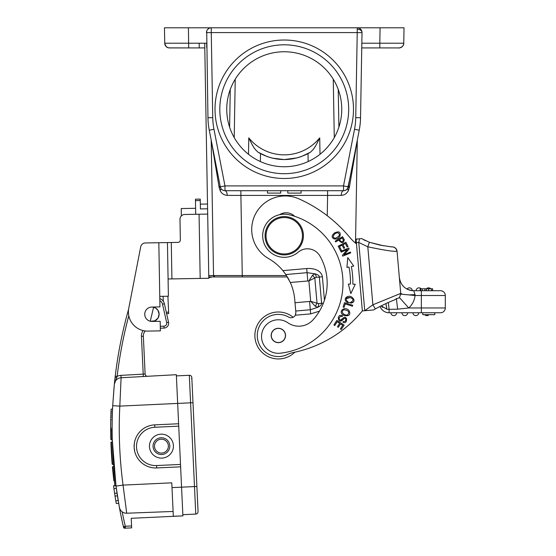 <?xml version="1.0" encoding="UTF-8"?>
<svg xmlns="http://www.w3.org/2000/svg" width="556" height="556" viewBox="0 0 556 556"><rect width="100%" height="100%" fill="white"/><g stroke="black" fill="none" stroke-linecap="round" stroke-linejoin="round"><path stroke-width="0.83" d="M111.881 441.999L112.361 441.971L113.646 464.413L112.18 464.107L113.646 464.413L112.583 464.462L111.756 452.334A438.267 438.267 85.9 0 1 111.7 451.354A438.267 438.267 85.9 0 1 111.666 450.701L111.617 449.707A438.274 438.274 -94.1 0 1 111.304 442.02L110.936 442.416A438.656 438.656 -90 0 0 110.971 443.57L111.033 445.141M141.947 376.6L141.947 376.6A7.186 7.186 0 0 1 141.912 376.6A7.186 7.186 0 0 0 141.94 376.6A7.186 7.186 0 0 1 141.912 376.6A7.186 7.186 0 0 0 141.94 376.6L144.664 376.447L143.337 376.523L143.205 374.132L120.965 375.363A9.584 9.584 0 0 0 117.135 376.398L115.231 376.169A437.218 437.218 0 0 1 128.603 309.219A437.218 437.218 0 0 0 115.231 376.169L114.341 384.21A7.186 7.186 0 0 1 121.097 377.753A7.186 7.186 0 0 0 114.341 384.21L112.708 405.699C111.346 432.596 112.444 459.395 116.002 486.09A437.218 437.218 0 0 1 112.708 405.699L119.825 406.109L121.097 377.753L176.328 374.695L181.569 487.174L194.489 486.57L190.59 402.815L119.825 406.109C118.477 432.54 119.554 458.867 123.057 485.103L126.719 513.223A7.186 7.186 0 0 1 119.38 507.343L116.002 486.09L112.298 439.824M114.599 381.715L114.946 378.573M112.708 405.671L114.14 386.26M114.3 384.655L114.334 384.279M118.873 504.521L118.998 505.209M119.088 505.731L119.29 506.85M119.38 507.308L119.762 508.67M123.515 526.775L123.585 527.463L123.404 526.678L124.468 527.484L123.404 526.678A437.218 437.218 0 0 1 119.38 507.343A7.186 7.186 0 0 0 121.006 510.728L120.02 509.254M110.971 443.563A438.656 438.656 90 0 0 112.006 461.939L112.048 462.467A438.656 438.656 90 0 0 112.18 464.107L112.583 464.462L112.18 464.107A438.656 438.656 -94.1 0 1 110.936 442.416L112.361 441.971A437.218 437.218 0 0 0 113.646 464.413M112.604 448.226L112.639 449.046M112.659 449.429L112.708 450.471M114.612 474.56L115.954 485.722L113.549 485.833A439.608 439.608 87.3 0 0 113.917 488.522L116.322 488.411A437.218 437.218 0 0 1 115.551 482.608M112.152 431.97L112.145 430.532M112.145 430.837L112.291 439.796L111.249 439.845L112.291 439.796M112.222 419.655C112.097 433.555 112.097 433.555 112.222 419.655C112.632 405.72 112.632 405.72 112.222 419.655L112.222 419.655M112.173 422.345L112.229 419.175M112.222 419.523L112.249 418.244M112.236 418.751L112.256 417.792A437.218 437.218 0 0 1 112.368 413.879L112.354 414.269M112.375 413.629L112.562 408.848L111.103 409.258L110.832 417.417M121.173 339.633L121.458 338.27M121.757 336.86L121.938 336.026M122.494 333.468L122.584 333.065M122.744 332.356L122.932 331.522M122.897 331.675L122.8 332.113M122.64 332.808L122.48 333.524M122.369 334.052L122.174 334.934M121.861 336.373L121.729 336.999M121.444 338.34L121.159 339.709M114.605 381.666L114.48 382.841M117.434 495.924L115.029 496.042L115.794 500.789L118.206 500.678L117.434 495.924A437.218 437.218 0 0 1 117.01 493.172L116.322 488.411M116.253 487.904L116.447 489.315M116.531 489.878L116.753 491.414M116.955 492.783L117.212 494.486M117.219 494.541L117.629 497.168M117.719 497.731L117.955 499.142M118.664 503.354L116.253 503.465L118.671 503.395M117.643 497.245L117.504 496.376M117.295 495.014L117.135 493.992M128.797 315.745A435.299 435.299 0 0 0 117.135 376.398L114.341 384.21A7.186 7.186 0 0 1 121.097 377.753L143.337 376.523M151.948 307.058A7.186 7.186 0 0 0 150.259 321.236A7.186 7.186 0 0 0 159.085 314.953A7.186 7.186 0 0 0 151.948 307.058L159.947 306.919L159.767 296.376L168.385 296.23L168.086 278.98L208.806 278.271L208.799 277.729L212.086 276.951L214.984 276.951L213.56 275.665M119.387 507.35L119.38 507.343A437.218 437.218 0 0 0 123.404 526.678L125.267 526.247L125.357 528.165L131.661 527.866L124.558 528.2A0.959 0.959 0 0 0 124.558 528.2A0.959 0.959 0 0 1 123.71 527.762A0.959 0.959 0 0 0 124.259 528.165M124.468 527.484L125.357 528.165M131.661 527.866L131.57 525.955L125.267 526.247A435.299 435.299 0 0 1 122.188 511.826A7.186 7.186 0 0 0 126.719 513.223L173.104 511.464M147.646 376.287L147.646 376.287A2.398 2.398 0 0 1 145.116 374L143.358 336.227L145.116 374A2.398 2.398 0 0 0 147.646 376.287M146.992 376.322L145.693 376.391L146.992 376.322M141.446 336.317L143.205 374.132L145.116 374L143.358 336.227A7.186 7.186 0 0 1 145.318 330.959A7.186 7.186 0 0 0 143.358 336.227A7.186 7.186 0 0 1 145.318 330.959A7.186 7.186 0 0 0 143.358 336.227L141.446 336.317A9.104 9.104 0 0 1 143.149 330.577M159.801 298.593A7.186 7.186 0 0 1 164.388 303.784L168.537 322.23A4.789 4.789 0 0 1 164.083 328.068L160.323 328.242M163.332 301.338L163.103 296.32M208.333 251.236L207.596 208.806L200.41 208.931L200.236 199.111L195.448 199.194L195.712 214.289M167.898 296.237L168.69 313.577L166.612 313.674L168.69 313.577M195.601 208.298L181.235 208.549L181.36 215.909M207.506 204.017L200.327 204.142L207.506 204.017L207.596 208.806M168.086 278.98L167.453 242.576L177.989 242.388A2.398 2.398 0 0 0 180.346 239.949L179.984 219.356A4.789 4.789 0 0 1 184.689 214.477L207.687 214.074L208.757 275.533L204.705 43.215L199.201 43.215L199.201 47.92L182.966 47.92L204.782 47.92M286.5 275.54L222.136 275.547A28.745 0.5 -1 0 1 221.809 275.547L213.553 275.54L214.984 276.951L208.917 276.951L208.757 275.533L208.806 278.271M211.183 140.07L213.553 275.54L208.757 275.533L208.91 276.846M213.282 260.347L213.553 275.54L214.991 276.951L242.291 276.951L214.984 276.951A1.439 1.439 0 0 1 213.553 275.54L213.031 245.905M289.085 279.988L287.382 276.951L242.291 276.951L240.894 195.413L227.251 195.385C224.033 195.156 221.677 193.592 220.183 190.708L219.168 187.608L220.273 186.823L209.264 130.201A71.87 71.87 0 0 1 207.958 117.74L206.707 31.108M287.382 276.951L276.117 276.951M168.385 296.23L167.453 242.576L158.828 242.722L145.324 242.958L158.828 242.722L159.767 296.376M157.299 309.47A7.186 7.186 0 0 0 155.687 308.121L157.953 310.331A7.186 7.186 0 0 0 155.687 308.121L153.595 307.253A7.186 7.186 0 0 0 151.427 307.079A7.186 7.186 0 0 1 153.595 307.253L153.595 307.253A7.186 7.186 0 0 0 144.935 312.576A7.186 7.186 0 0 1 151.427 307.079M157.953 310.331L159.12 314.251L158.106 317.914A7.186 7.186 0 0 0 158.919 315.912A7.186 7.186 0 0 0 158.926 315.891L158.926 315.891A7.186 7.186 0 0 0 157.953 310.331A7.186 7.186 0 0 1 158.245 310.818M155.687 308.121A7.186 7.186 0 0 0 153.595 307.253L150.259 321.236A7.186 7.186 0 0 0 150.648 321.319L154.915 320.784L158.064 317.99M128.763 308.267L140.703 246.836L128.763 308.267A19.168 19.168 0 0 0 147.91 331.091L160.364 330.869L160.197 321.292L152.198 321.431M140.703 246.836A4.789 4.789 0 0 1 145.324 242.958M213.963 276.527L214.407 276.825M177.989 242.388A2.398 2.398 0 0 0 180.346 239.949M144.935 312.576A7.186 7.186 0 0 0 150.259 321.236L150.259 321.236A7.186 7.186 0 0 0 158.919 315.912L158.919 315.912A7.186 7.186 0 0 0 158.926 315.891M186.705 27.8L164.465 27.8L164.736 43.215C166.605 48.963 168.204 47.274 168.843 47.879L188.686 47.92L169.524 47.92L188.686 47.92L188.415 27.8L404.031 27.8L380.075 27.8L390.854 27.8L380.075 27.8L379.811 43.215L403.76 43.215L404.031 27.8L381.395 27.8M164.465 27.8L188.415 27.8M199.201 27.8L177.642 27.8L199.201 27.8M355.513 243.111L357.306 140.07M361.838 43.215L379.811 43.215L379.811 47.92L361.754 47.92L398.972 47.92A4.789 4.789 0 0 0 403.76 43.215A4.789 4.789 0 0 1 399.229 47.92A4.789 4.789 0 0 0 403.76 43.215L404.031 27.8L403.76 43.215A4.789 4.789 0 0 1 398.972 47.92L398.958 47.92C397.123 48.428 404.108 47.642 403.76 43.215C403.447 46.051 401.877 47.614 399.048 47.92L398.749 47.92M358.696 28.029L357.23 27.8A4.789 4.789 0 0 1 362.025 32.589A4.789 4.789 0 0 1 362.019 32.672L360.538 117.74A71.87 71.87 0 0 1 359.225 130.201L348.223 186.83A4.789 4.789 38.1 0 1 343.518 190.708L224.978 190.708C226.32 191 227.077 192.557 227.251 195.385M211.266 27.8L211.266 32.589L206.471 32.672A4.789 4.789 0 0 1 211.266 27.8L211.266 27.8M183.084 27.8L182.278 27.8M364.361 310.748L362.352 310.922A56.121 56.121 0 0 0 361.56 311.853A119.783 119.783 0 0 1 293.234 352.532A23.957 23.957 0 0 0 287.535 354.45A21.079 21.079 0 0 1 258.033 341.071A21.079 21.079 0 0 1 288.738 317.122A4.789 4.789 0 0 0 295.681 314.335M295.868 313.41A4.789 4.789 0 0 0 295.868 312.535L295.312 315.231L310.672 313.883L310.311 309.755L317.844 307.28C320.534 305.953 321.792 304.625 321.618 303.312L319.318 277.055C319.491 275.804 318.018 274.72 314.911 273.795L307.065 272.676L306.703 268.541C317.434 267.936 321.646 272.558 322.39 276.791L324.44 300.233M367.697 310.456L368.913 310.352M370.032 310.255L370.88 310.178M375.432 308.858L373.702 309.928L364.736 310.714L358.766 242.465L367.801 246.794L369.386 242.312M391.723 246.913L380.109 245.147L369.392 242.277L361.643 238.607L357.195 238.997L356.111 239.629L356.069 239.101L356.111 239.629L356.069 239.101L357.251 238.997M356.09 239.393L356.382 242.673L358.766 242.465L359.551 238.795M356.459 243.604L356.521 244.292M362.297 310.331L356.111 239.629M375.293 308.893L372.881 304.806L364.736 310.714L362.352 310.922L356.486 243.91A48.087 48.087 0 0 1 349.557 237.134A140.432 140.432 0 0 0 298.892 198.846A33.541 33.541 0 0 0 252.493 222.282A33.541 33.541 0 0 0 268.59 258.589A52.347 52.347 0 0 1 282.893 270.626L285.833 274.532L290.288 282.476A52.347 52.347 0 0 0 290.288 282.469A52.347 52.347 0 0 1 294.722 299.455L295.868 312.535M375.321 308.927C382.994 304.834 389.256 301.894 394.107 300.122C399.535 296.855 399.138 299.774 400.737 293.415L399.959 293.909M391.848 246.899L391.883 246.899A4.789 4.789 0 0 1 397.053 251.256L399.757 282.156M399.528 279.592L399.396 278.09M400.73 293.276L399.361 277.666M399.354 277.597C400.744 285.659 405.519 290.03 413.678 290.719L415.047 294.631L413.678 290.719A14.373 14.373 0 0 1 412.274 290.649L408.007 289.551M400.327 288.717L400.723 293.262L402.217 294.263L408.653 294.895L415.047 294.631L415.033 295.507L421.351 295.507L421.351 307.968L408.729 307.968L397.623 309.171L396.372 298.454M409.557 290.114L410.571 290.378A14.373 14.373 0 0 1 407.214 289.183A14.373 14.373 0 0 0 410.564 290.378M411.496 290.552L412.274 290.649A2.877 2.877 0 0 0 407.034 289.092A14.373 14.373 0 0 1 406.846 288.995A14.373 14.373 0 0 0 407.034 289.092A2.877 2.877 -90 0 1 409.404 287.841A2.877 2.877 0 0 1 412.274 290.649A14.373 14.373 0 0 0 413.678 290.719L440.512 290.719A4.789 4.789 0 0 1 445.307 295.507L445.307 307.968A4.789 4.789 0 0 1 440.512 312.757L434.764 312.757L434.764 314.675L422.789 314.675L422.789 312.757L389.089 312.757A9.584 9.584 159.4 0 1 380.047 306.356L379.977 306.391M412.065 290.628A14.373 14.373 0 0 1 410.641 290.392A14.373 14.373 0 0 0 412.065 290.628M403.962 286.938A14.373 14.373 0 0 1 403.6 286.597A14.373 14.373 0 0 0 403.962 286.938M400.264 281.517A14.373 14.373 0 0 1 400.098 281.065A14.373 14.373 0 0 0 400.264 281.517M432.631 290.719L432.631 288.8L431.512 288.8L431.512 290.719L440.512 290.719M420.141 290.719L422.247 290.719L422.247 288.8L420.141 288.8L420.141 290.719M421.351 312.757L440.512 312.757A4.789 4.789 0 0 0 445.307 307.968L421.351 307.968L421.351 312.757M422.789 312.757L434.764 312.757M388.373 302.527L389.089 309.351L397.623 309.171M386.608 307.308L385.871 303.611L386.893 309.226L389.089 309.351L389.089 312.757M386.893 309.226L381.138 305.814M382.723 307.426L381.833 306.62M391.91 246.899A4.789 4.761 85 0 1 396.88 251.27C393.62 251.694 383.932 250.2 367.801 246.794L372.881 304.806L400.737 293.401M372.423 310.046L373.625 309.935M362.352 310.922A56.121 56.121 0 0 0 361.56 311.853M294.61 216.305A11.982 11.982 0 0 0 279.612 214.685M312.979 319.915A19.168 19.168 0 0 1 287.862 322.772A19.168 19.168 0 0 0 312.979 319.915A54.62 54.62 0 0 0 319.929 256.024A14.373 14.373 0 0 0 298.176 252.202A21.559 21.559 0 0 1 262.766 237.62A21.559 21.559 0 0 1 289.412 214.811A70.431 70.431 0 0 1 280.092 353.22A16.77 16.77 0 0 1 269.882 322.042A16.77 16.77 0 0 1 287.862 322.772M319.457 311.172L310.672 313.883M336.86 320.395L333.913 324.982L334.768 325.531L337.193 321.764L339.66 323.349L337.471 326.747L338.326 327.296L340.515 323.898L342.732 325.329L340.397 328.957L341.252 329.506L344.115 325.065L336.86 320.395M340.772 251.326L341.085 252.104L347.361 249.533L342.399 255.308L342.739 256.135L350.725 252.862L350.405 252.09L344.136 254.662L349.092 248.886L348.751 248.059L340.772 251.326M348.341 284.053L350.829 293.582L355.263 284.227L352.838 284.165A80.252 80.252 0 0 0 351.343 266.553L353.72 266.081L347.771 257.609L346.923 267.429L348.994 267.019A77.861 77.861 0 0 1 350.447 284.109L348.341 284.053M338.187 246.169L340.411 250.554L341.321 250.096L339.487 246.489L342.107 245.154L343.761 248.407L344.657 247.948L343.003 244.696L345.359 243.5L347.125 246.975L348.035 246.51L345.874 242.263L338.187 246.169M347.924 301.658L346.492 300.546C345.693 298.266 346.944 297.272 350.245 297.578C353.741 299.038 353.936 300.581 350.836 302.207L350.892 303.194C354.777 301.95 355.034 299.879 351.663 296.987C347.5 294.339 342.148 299.573 347.424 302.534L347.924 301.658M344.498 302.686L343.121 307.037L344.094 307.343L345.179 303.91L352.428 306.21L352.719 305.286L344.498 302.686M335.185 241.172L335.643 241.916L338.632 240.088C341.655 243.563 343.545 243.431 344.296 239.699L342.545 236.675L335.185 241.172M339.897 236.293C341.016 231.963 339.202 230.844 334.448 232.943L332.933 234.521C329.972 238.538 336.686 241.422 339.897 236.293M342.941 322.265C347.924 324.961 347.868 313.605 342.322 318.692L341.342 319.644C340.112 320.291 339.375 319.909 339.132 318.505C339.535 316.698 340.55 316.051 342.183 316.566L342.531 315.718L340.967 315.349C336.477 314.884 338.159 324.899 343.198 319.415C346.395 315.641 346.798 322.758 343.302 321.41L342.941 322.265M342.371 314.362L344.199 315.572C349.356 316.371 350.94 314.661 348.946 310.436C344.706 305.995 338.604 311.012 342.371 314.362L343.476 315.21M312.569 275.234L314.911 273.795A4.789 3.079 85 0 1 316.294 277.319L314.821 277.937L312.569 275.234L308.9 280.905L314.821 277.937L317.038 303.222L310.686 301.331L308.9 280.905L290.288 282.476M323.39 303.152L318.588 303.576A4.789 3.079 -95 0 1 317.844 307.28L315.287 306.28L310.686 301.331L295.014 302.763M315.287 306.28L317.038 303.222L318.588 303.576M235.396 190.708L267.478 190.708L267.478 193.099L280.766 193.099L280.766 190.708L287.8 190.708L287.8 193.099L301.088 193.099L301.088 190.708L333.225 190.708M230.045 190.708L231.032 190.708M338.458 190.708L336.978 190.708M333.1 190.708L327.602 190.708L327.602 195.413L341.238 195.385C344.47 195.149 346.826 193.592 348.306 190.708L347.674 188.296M346.562 189.617L345.165 190.416M347.493 188.588L348.223 186.83L343.518 185.912L343.518 190.708C342.155 190.972 341.398 192.536 341.238 195.385M348.174 187.031L348.223 186.83A4.789 4.789 38.1 0 1 343.518 190.708L339.501 190.708M353.484 109.254A69.236 69.236 0 0 1 284.248 178.49A69.236 69.236 0 0 1 215.012 109.254A69.236 69.236 0 0 1 284.248 40.018A69.236 69.236 0 0 1 353.484 109.254M220.815 188.289L220.273 186.823L224.978 185.912L224.978 190.708A4.789 4.789 -26.8 0 1 220.273 186.83L218.939 179.963M218.119 175.752L217.605 173.083M217.452 172.318L216.673 168.294M212.739 148.077L211.905 143.768M220.315 187.031L218.904 186.031L219.168 187.608M223.331 190.416L221.934 189.617M211.391 141.127L218.904 186.031M169.073 47.899L169.517 47.92A4.789 4.789 88.5 0 1 164.736 43.215A4.789 4.789 0 0 0 169.219 47.913A4.789 4.789 0 0 1 164.736 43.215L206.63 43.215M207.388 29.774L208.444 28.717M209.786 28.036L211.252 27.8M362.025 32.568L361.782 31.101M361.101 29.767L360.079 28.738M361.761 47.691L361.768 47.031M361.789 45.988L361.81 44.675M359.225 130.201L354.526 129.284L343.518 185.912L224.978 185.912L213.97 129.284A67.081 67.081 0 0 1 212.746 117.657L211.266 32.589L357.23 32.589L357.23 29.204A4.789 3.385 -0 0 1 362.025 32.589A4.789 4.789 0 0 1 362.019 32.672L357.23 32.589L355.743 117.657L360.538 117.74A71.87 71.87 0 0 1 359.225 130.201L356.653 143.434M356.688 143.253L357.105 141.134M356.688 144.094L349.328 187.622L348.306 190.708M349.328 187.622L348.223 186.83L349.599 186.031M355.909 147.25L354.749 153.241M354.325 155.423L350.815 173.479M349.821 178.587L347.632 188.366M360.337 122.014L360.337 122.014A71.87 71.87 0 0 0 360.538 117.74M206.749 47.92L206.665 43.215M348.688 109.254A64.44 64.44 0 0 1 284.248 173.694A64.44 64.44 0 0 1 219.801 109.254A64.44 64.44 0 0 1 284.248 44.807A64.44 64.44 0 0 1 348.688 109.254M226.751 109.254A57.497 57.497 0 0 0 284.248 166.751A57.497 57.497 0 0 0 341.745 109.254A57.497 57.497 0 0 0 284.248 51.757A57.497 57.497 0 0 0 226.751 109.254M333.259 79.195L334.281 137.582L335.136 136.011M336.484 133.273L337.012 132.092M337.464 131.014L337.86 130.034M337.93 129.854L338.194 129.145M338.215 129.082L338.889 127.143L338.229 89.467L338.889 127.143M229.656 127.303L230.01 128.346M230.281 129.082L230.608 129.951M230.803 130.451L230.997 130.931M232.172 133.621L232.603 134.524M234.215 137.582L235.23 79.195L234.326 80.724M232.894 83.4L232.325 84.561M231.831 85.617L231.47 86.444M231.407 86.59L231.032 87.48M230.955 87.674L230.26 89.467L229.607 127.143L230.26 89.467M260.34 161.539L260.479 153.595C276.325 161.532 292.171 161.532 308.017 153.595L308.156 161.539L308.017 153.595L308.643 153.254M248.775 137.86C253.995 148.765 254.94 149.203 258.053 152.205L267.276 156.611L272.405 158.147L284.248 159.565L297.175 157.876L301.296 156.583L310.443 152.205C313.535 149.223 314.515 148.744 319.721 137.86A45.516 45.509 0 0 1 248.775 137.86L248.49 154.276M310.443 152.205L309.226 152.921M258.053 152.205L260.479 153.595M271.196 336.095A7.186 7.186 0 0 0 278.987 342.628A7.186 7.186 0 0 0 285.52 334.844A7.186 7.186 0 0 0 277.729 328.311A7.186 7.186 0 0 0 271.196 336.095M285.506 334.726A7.186 7.186 0 0 1 284.804 338.361A7.186 7.186 0 0 0 285.513 334.83A7.186 7.186 0 0 1 278.987 342.628A7.186 7.186 0 0 1 271.196 336.081A7.186 7.186 0 0 0 272.51 339.438M275.088 329.201A7.068 7.068 0 0 1 284.623 332.203A7.068 7.068 0 0 1 281.621 341.738A7.068 7.068 0 0 1 272.092 338.736A7.068 7.068 0 0 1 275.088 329.201M265.156 237.412A19.168 19.168 0 0 1 282.58 216.652A19.168 19.168 0 0 1 303.34 234.076A19.168 19.168 0 0 1 285.916 254.836A19.168 19.168 0 0 1 265.156 237.412M302.388 234.159A18.209 18.209 0 0 1 285.833 253.883A18.209 18.209 0 0 1 266.109 237.329A18.209 18.209 0 0 1 282.663 217.605A18.209 18.209 0 0 1 302.388 234.159M347.424 302.534L352.928 302.596M350.885 303.194L350.843 302.207M350.085 297.536L346.416 298.635M339.501 239.56L342.135 237.954L343.372 240.129C342.454 242.465 341.162 242.27 339.501 239.56M332.933 234.521L334.448 232.943M337.603 232.575L334.969 233.68L337.603 232.575C340.543 234.41 339.772 236.3 335.282 238.246C332.717 237.648 332.613 236.126 334.969 233.68M342.322 318.692L343.99 317.462M346.617 318.651L346.034 321.736M343.198 319.415L340.265 320.972M344.567 314.647L346.103 315.099L344.567 314.647C341.725 312.764 341.516 311.131 343.949 309.748C348.814 310.47 349.974 312.229 347.417 315.023L346.103 315.099M399.25 297.363L408.729 307.968A19.168 19.168 0 0 0 415.033 295.507L402.252 294.256M402.217 294.263L400.723 294.138M294.826 352.198A23.477 23.477 0 0 1 254.968 337.52A23.477 23.477 0 0 1 293.179 317.267M429.003 314.675A2.877 2.877 0 0 1 426.862 315.634A2.877 2.877 0 0 0 429.003 314.675A2.877 2.877 90 0 1 426.862 315.634A2.877 2.877 0 0 1 424.714 314.675M418.717 312.757A2.877 2.877 0 0 1 415.839 315.634A2.877 2.877 0 0 0 418.717 312.757A2.877 2.877 90 0 1 415.839 315.634A2.877 2.877 0 0 1 412.962 312.757M407.694 312.757A2.877 2.877 0 0 1 404.817 315.634A2.877 2.877 0 0 0 407.694 312.757A2.877 2.877 90 0 1 404.817 315.634A2.877 2.877 0 0 1 401.946 312.757M396.671 312.757A2.877 2.877 0 0 1 393.801 315.634A2.877 2.877 0 0 0 396.671 312.757A2.877 2.877 90 0 1 393.801 315.634A2.877 2.877 0 0 1 390.924 312.757M431.512 288.8L424.874 288.8L424.874 290.719M428.593 290.719L428.593 288.8M424.874 288.8L422.247 288.8M426.424 288.8A2.877 2.877 0 0 1 428.565 287.841A2.877 2.877 0 0 0 426.424 288.8A2.877 2.877 -90 0 1 428.565 287.841A2.877 2.877 0 0 1 430.712 288.8M418.988 287.841A2.877 2.877 0 0 1 421.128 288.8A2.877 2.877 0 0 0 416.11 290.719A2.877 2.877 -90 0 1 418.988 287.841A2.877 2.877 0 0 0 416.11 290.719A2.877 2.877 -90 0 1 418.988 287.841M280.405 358.856A23.477 23.477 0 0 1 254.968 337.52A23.477 23.477 0 0 1 276.311 312.083M182.903 515.892L181.569 487.174L171.992 487.619L173.326 516.253L182.903 515.892L131.216 518.296L131.57 525.955M151.204 467.499L148.688 466.804M136.032 455.267L135.518 454.037M134.691 451.312L134.149 447.413L134.323 443.473M134.899 440.686L135.289 439.414M146.826 426.751L149.265 425.827M120.916 485.388L116.002 486.083L123.057 485.103L171.769 482.83L171.992 487.619M180.617 466.832L156.688 467.943A21.559 21.559 0 0 1 134.149 447.413A21.559 21.559 0 0 1 154.686 424.867L178.615 423.755M160.872 434.173A11.982 11.982 0 0 1 173.396 445.585A11.982 11.982 0 0 1 161.984 458.102A11.982 11.982 0 0 1 149.467 446.697A11.982 11.982 0 0 1 160.872 434.173M161.038 437.767A8.382 8.382 0 0 1 169.802 445.752A8.382 8.382 0 0 1 161.817 454.516A8.382 8.382 0 0 1 153.053 446.531A8.382 8.382 0 0 1 161.038 437.767M161.108 439.198A6.95 6.95 0 0 1 168.371 445.815A6.95 6.95 0 0 1 161.754 453.077A6.95 6.95 0 0 1 154.492 446.461A6.95 6.95 0 0 1 161.108 439.198M176.384 375.891L189.304 375.293L190.59 402.815L192.981 402.704L196.887 486.458L198.054 511.583L196.887 486.458L194.489 486.57L195.775 514.091A2.398 2.398 0 0 0 198.054 511.583A2.398 2.398 0 0 1 195.775 514.091L182.848 514.689M191.549 378.782A2.398 2.398 0 0 0 189.304 375.293A2.398 2.398 0 0 1 191.813 377.573A2.398 2.398 0 0 0 189.304 375.293M112.027 462.161L112.048 462.46A438.656 438.656 84.8 0 1 110.936 442.416L111.304 442.02L110.957 442.993A438.656 438.656 -90 0 0 110.971 443.57A438.656 438.656 -98.1 0 1 110.957 442.993A438.656 438.656 -90 0 0 110.971 443.57M110.936 442.416L111.304 442.02L110.936 442.416M113.834 466.581L112.792 466.63L113.834 466.581M113.153 474.386L112.437 467.047L112.792 466.63L112.437 467.047L112.792 466.63L114.863 485.722M112.437 467.047L113.869 480.731M113.806 480.162L113.396 476.631M113.348 476.186L112.673 469.632M114.724 475.582L115.954 485.722M115.537 482.469L114.842 476.603M112.145 430.726L111.103 430.497L111.249 439.845L110.846 439.469L111.249 439.845L110.846 439.469L110.7 428.419L110.79 436.884M110.88 415.492L110.901 414.866M110.866 415.895L110.832 417.264M110.825 417.48L110.776 419.717C110.658 433.193 110.658 433.193 110.783 419.697L110.7 428.391M111.165 419.704C111.534 405.623 111.534 405.623 111.165 419.704C111.068 433.624 111.068 433.624 111.165 419.704L110.783 419.697C111.089 408.382 111.089 408.382 110.783 419.697L110.713 423.867M111.103 429.767L111.096 428.69M111.033 410.96L111.061 410.335M110.7 428.05L110.7 426.751M110.971 412.608L111.019 411.343M112.138 427.084L112.138 427.738M112.138 427.772L112.138 426.806M112.159 423.999L112.173 422.289M112.277 417.042L112.298 416.381M112.263 417.473A437.218 437.218 0 0 1 112.291 416.451L112.312 415.679A437.218 437.218 0 0 0 112.305 416.062L112.34 414.672M112.458 411.245L112.27 417.243M112.312 415.679L112.347 414.595M112.34 414.651L112.368 413.879M110.734 422.518L110.79 419.182A438.656 438.656 90 0 0 110.707 425.34L110.713 424.805L110.707 425.34A438.656 438.656 -89.4 0 1 110.713 424.826L110.707 425.722M110.915 414.276L111.283 413.935M110.832 417.452L110.811 418.105M110.797 419.009L111.165 419.829M110.852 416.444L110.832 417.32L111.214 417.264M116.531 377.427L115.099 377.26L114.988 378.24M117.01 493.172L114.605 493.283L113.904 488.446M115.029 496.042A439.608 439.608 87.3 0 1 114.605 493.283M116.253 503.465A439.608 439.608 87.3 0 1 115.794 500.789L115.391 498.315M113.542 485.777L115.947 485.666M110.943 442.757L111.04 445.419M111.575 455.816L111.673 457.234L112.034 456.83L111.673 457.234M114.863 476.846A437.218 437.218 0 0 1 114.334 471.835M112.361 441.971A437.218 437.218 0 0 1 112.138 429.496M112.444 411.642A437.218 437.218 0 0 1 112.673 406.478M120.965 375.363L121.097 377.753M159.836 300.699A5.268 5.268 0 0 1 162.519 304.208L166.668 322.654A2.877 2.877 0 0 1 163.992 326.157L160.288 326.33M122.188 511.826A7.186 7.186 0 0 0 126.719 513.223M164.083 328.068L163.992 326.157M166.668 322.654L168.537 322.23M164.388 303.784L162.519 304.208M200.264 200.549L195.469 200.633M166.293 312.25L168.621 312.145M200.181 278.424L199.062 214.227M171.283 242.506L171.915 278.917M150.669 321.319A7.186 7.186 0 0 0 152.768 321.382M154.915 320.784A7.186 7.186 0 0 0 156.75 319.575M159.079 314.946A7.186 7.186 0 0 0 159.106 314.55M159.092 313.667A7.186 7.186 0 0 0 159.037 313.181M158.96 312.764A7.186 7.186 0 0 0 158.87 312.396M213.907 276.464A1.439 1.439 89.1 0 0 214.95 276.951M169.365 47.92L169.399 47.92A4.789 4.789 88.5 0 1 166.939 47.17M391.883 246.899A4.789 4.789 0 0 1 397.053 251.256L396.88 251.27M282.893 270.626L306.703 268.541M295.736 311.026L310.311 309.755L309.581 301.484M285.833 274.532L307.065 272.676L307.788 280.94M322.39 276.791L316.294 277.319M327.248 215.714L327.602 195.413L240.894 195.413L240.894 190.708L234.98 190.708M355.743 117.657A67.081 67.081 0 0 1 354.526 129.284M213.97 129.284L209.264 130.201M220.996 188.581L220.183 190.708M211.808 143.281L211.808 144.094M357.23 29.204L357.23 27.8M207.958 117.74L212.746 117.657M320.006 154.276L319.721 137.86M445.307 295.507L421.351 295.507L421.351 290.719M426.376 288.8L426.376 290.719M420.69 288.8L420.69 290.719M407.034 289.092A2.877 2.877 -90 0 1 409.404 287.841M156.577 465.553L156.688 467.943A21.559 21.559 0 0 1 134.149 447.413A21.559 21.559 0 0 1 154.686 424.867L154.797 427.265A19.168 19.168 0 0 0 136.54 447.302A19.168 19.168 0 0 0 156.577 465.553L180.505 464.441M178.726 426.146L154.797 427.265M398.993 47.92L398.979 47.92C397.144 48.428 404.094 47.642 403.76 43.215M164.736 43.215L164.798 43.917M164.986 44.682L165.25 45.3M165.667 45.974L167.106 47.267M170.032 47.92L170.504 47.92M365.514 240.692L363.93 239.907M369.392 242.277L383.821 245.835M390.069 246.732L391.577 246.885M399.847 283.199L399.604 280.426M399.361 277.632L399.305 276.568M400.723 293.262L400.744 293.749M228.523 190.708L224.978 190.708M218.925 179.873L218.807 179.282M217.681 173.479L217.598 173.048M212.441 146.527L211.982 144.185M356.424 144.636L356.014 146.728M206.686 44.807L206.714 46.384M402.53 294.305L403.024 294.353M192.981 402.704L191.813 377.573M111.325 412.503L110.957 413.08M110.707 430.129L110.713 431.47M110.88 415.471L111.269 415.867M111.089 430.49L110.707 430.115M110.929 413.97L110.846 416.785M111.436 411.301L111.033 410.933M111.068 428.099L110.693 428.481L110.713 424.221M110.762 420.565L110.727 422.866M110.713 424.805L110.707 425.34M121.597 337.61L121.715 337.061"/></g></svg>
